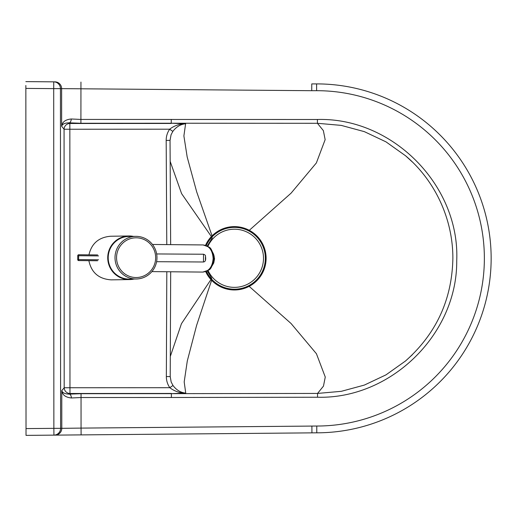 <?xml version="1.0" encoding="UTF-8"?>
<svg xmlns="http://www.w3.org/2000/svg" width="517" height="517" viewBox="0 0 517 517"><rect width="100%" height="100%" fill="white"/><g stroke="black" fill="none" stroke-linecap="round" stroke-linejoin="round"><path stroke-width="0.78" d="M210.942 279.568L181.448 323.7L170.371 356.252M170.216 376.576L170.688 271.774L170.216 376.576L171.179 382.011L170.222 376.576L166.351 376.55C166.351 380.628 167.508 384.344 169.815 387.698L172.988 385.475L171.179 382.011M170.041 140.372L170.662 244.638L170.041 140.372L171.062 134.769L172.84 131.415C176.258 126.846 180.511 124.293 185.609 123.757L183.89 135.932L187.173 156.955L196.693 191.891L212.06 235.836M170.229 161.562L181.596 193.629L211.369 236.547M212.293 237.826L207.246 246.002M207.285 270.947L211.77 278.385M412.308 354.772L405.509 360.995L385.986 374.864L364.362 385.075L341.33 391.317L317.548 393.431L171.379 393.65L185.745 393.114L184.188 381.94L187.296 360.963L196.596 325.413L211.608 280.285M185.745 393.114C180.646 392.597 176.394 390.051 172.988 385.475M26.018 428.593L25.856 88.407L53.703 88.627L53.865 428.347L26.018 428.593L26.018 435.379L26.018 431.501M25.85 85.499L25.856 88.407M25.895 180.53L25.869 128.901M25.889 164.005L25.869 116.79M26.005 403.176L25.973 338.461M25.999 388.099L25.973 336.457M316.772 426.034L81.053 428.102L81.117 434.887L26.018 435.379L316.779 432.819A174.455 174.455 90 0 0 491.15 258.28A174.455 174.455 90 0 0 316.611 83.903L311.764 83.909L316.611 83.903L316.617 90.688A167.67 167.67 -90 0 1 484.364 258.28A167.67 167.67 -90 0 1 316.772 426.034L316.779 432.819M81.04 393.696L81.04 397.534L171.392 397.489L171.379 393.65L81.04 393.696L69.485 394.122A3.877 1.919 85.6 0 1 71.417 397.967L81.04 397.534L81.053 428.102L60.605 428.341A6.786 6.74 -90.5 0 1 53.923 435.127L53.865 428.347L60.605 428.341L60.444 88.627L61.626 88.633A6.786 6.74 90.5 0 0 54.938 81.854L25.85 81.621M185.609 123.757L171.25 123.22L317.419 123.292L341.22 125.385L364.336 131.641L385.979 141.852L405.541 155.759L412.191 161.834M171.392 397.489L317.541 397.23C390.807 399.234 457.312 334.253 456.724 260.801C460.065 185.39 392.345 117.269 317.412 119.492L80.91 119.433L71.275 118.994C65.491 119.524 62.279 121.934 61.646 126.238L61.626 88.633L311.738 90.695L311.764 83.909M311.9 426.034L311.932 432.819M171.075 134.743L170.054 140.372L166.177 140.404L166.784 244.599M172.84 131.415L169.673 129.192C167.34 132.565 166.177 136.307 166.177 140.404M55.106 435.12A6.786 6.74 89.5 0 0 61.788 428.328L61.775 390.639C62.525 392.901 65.097 394.064 69.485 394.122L69.969 393.495L69.969 387.744L169.815 387.698C173.815 390.833 178.662 392.661 184.349 393.185M184.246 123.692C178.546 124.216 173.686 126.051 169.673 129.192L69.847 129.237L69.84 123.492L69.349 122.833L80.91 123.266L171.25 123.22L171.256 119.388M71.275 118.994A3.877 1.919 94.5 0 1 69.349 122.833C64.968 122.872 62.395 124.009 61.646 126.238L64.063 129.244L64.192 387.75L61.775 390.639C62.408 394.975 65.62 397.418 71.417 397.967M205.682 271.638A31.692 31.692 90 0 0 265.803 262.733A31.692 31.692 90 0 0 205.52 245.304M206.412 271.367A30.91 30.91 90 0 0 265.027 262.649A30.91 30.91 90 0 0 206.257 245.556M208.034 270.494A29.075 29.075 90 0 0 263.211 262.365A29.075 29.075 90 0 0 207.899 246.376M115.013 257.524A21.32 20.977 89.1 0 0 136.314 278.993A21.32 20.977 89.1 0 0 156.968 257.35A21.32 20.977 89.1 0 0 135.667 236.353A21.32 20.977 89.1 0 0 115.013 257.524M135.667 236.353L128.862 236.456A21.32 20.977 89.1 0 0 108.208 257.628A21.32 20.977 89.1 0 0 129.515 279.096L136.314 278.993M134.013 279.025A21.804 21.456 -90.9 0 1 129.521 279.581A21.804 21.456 -90.9 0 1 107.736 257.628A21.804 21.456 -90.9 0 1 128.856 235.972A21.804 21.456 -90.9 0 1 133.36 236.385M88.872 260.652C91.373 272.621 98.818 279.025 111.207 279.859L129.521 279.581M128.856 235.972L110.509 236.25C98.753 237.303 91.574 243.501 88.956 254.829M213.133 258.539C212.461 266.791 209.03 271.309 202.832 272.078L208.545 270.139C210.839 269.499 212.603 265.635 213.851 258.545C212.739 251.559 211.046 247.708 208.778 246.99L203.103 244.942C209.236 245.814 212.577 250.344 213.133 258.539M97.577 260.749L78.843 260.574A0.969 0.956 -88.4 0 0 78.862 260.581L78.687 260.574A0.969 0.956 91.6 0 1 77.737 259.599L77.724 259.599A0.969 0.969 0 0 0 78.668 260.574L78.623 259.599L77.724 259.599L77.75 255.721L78.649 255.721L78.726 254.758A0.969 0.969 0 0 0 77.75 255.721L77.763 255.721A0.969 0.956 91.6 0 1 78.726 254.758L97.635 254.933M317.541 397.23L317.548 393.431L323.474 386.109L325.264 377.048L316.436 353.744L291.065 323.506L249.155 286.347M317.412 119.492L317.419 123.292L323.351 130.601L325.148 139.648L316.372 162.933L291.09 193.151L249.297 230.304M53.703 88.627L53.755 81.841A6.786 6.74 -89.5 0 1 60.444 88.627L53.703 88.627M80.949 82.061L80.91 123.266M311.738 90.695L316.617 90.688M166.81 271.742L166.351 376.55M171.25 123.44L69.84 123.492A5.816 5.713 -36 0 0 64.063 129.244L69.847 129.237L69.969 387.744L64.192 387.75A5.816 5.719 36.9 0 0 69.969 393.495L171.379 393.45M116.558 257.537A19.866 19.549 -90.9 0 1 145.988 240.534A19.866 19.549 -90.9 0 1 145.775 274.941A19.866 19.549 -90.9 0 1 116.558 257.537M205.462 256.426L205.398 259.818L205.462 256.426M203.517 254.235L203.465 261.99C205.423 261.764 206.089 259.877 205.462 256.335C205.753 255.534 205.107 254.829 203.517 254.235L156.645 253.95M77.763 255.721L77.737 259.599M98.534 259.786L78.623 259.599L78.649 255.721L98.56 255.909M97.61 254.933L78.726 254.758M212.83 252.703A9.694 7.335 90.6 0 1 212.539 264.93M405.541 155.759C434.545 180.129 453.073 218.458 452.866 258.668C451.981 299.686 436.186 333.801 405.483 361.015M156.593 261.699L203.465 261.99M151.882 271.599L202.832 272.078M152.457 244.463L203.103 244.942M212.532 251.953L214.568 258.72L213.76 262.94L212.222 265.615"/></g></svg>
